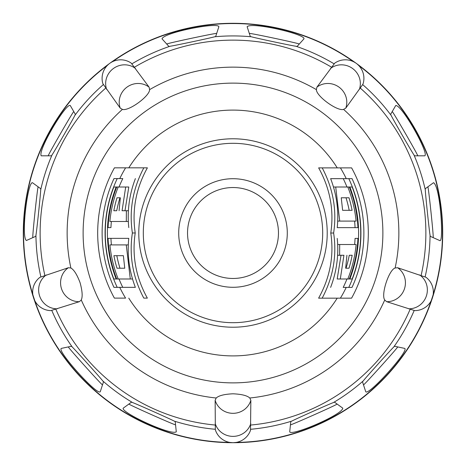 <?xml version="1.0" encoding="UTF-8"?>
<svg xmlns="http://www.w3.org/2000/svg" width="466" height="466" viewBox="0 0 466 466"><rect width="100%" height="100%" fill="white"/><g stroke="black" fill="none" stroke-linecap="round" stroke-linejoin="round"><path stroke-width="0.7" d="M358.622 65.391A209.461 209.461 0 0 1 433.147 294.757L431.225 300.681A209.461 209.461 0 0 1 236.116 442.438L233 442.7A209.7 209.7 0 0 1 33.564 297.803A209.7 209.7 0 0 0 432.436 297.809A209.7 209.7 0 0 0 356.251 63.341L356.257 63.347A209.7 209.7 0 0 1 432.436 297.803A209.7 209.7 0 0 1 432.023 299.055A209.7 209.7 0 0 1 233 442.7L229.884 442.438A209.461 209.461 0 0 1 34.775 300.681L32.853 294.757A209.461 209.461 0 0 1 107.372 65.397M215.904 431.365L216.358 432.349M216.836 433.258L217.337 434.096M217.366 434.137L217.855 434.871M218.385 435.576L218.799 436.089M218.915 436.223L219.451 436.823M219.993 437.376L220.302 437.673M220.529 437.883L221.059 438.349M221.595 438.78L222.113 439.17M222.637 439.537L223.156 439.875M223.668 440.184L224.181 440.469M224.315 440.545L225.73 441.215M226.185 441.401L226.686 441.593M227.187 441.768L227.693 441.925M228.218 442.071L228.736 442.205M229.313 442.327L229.691 442.403M215.333 429.279L215.49 430.293A18.558 18.558 0 0 0 250.51 430.293L250.848 400.306L249.799 398.005C247.207 395.593 241.609 394.189 233 393.793C224.391 394.189 218.793 395.593 216.201 398.005L215.152 400.306L215.333 429.279A197.077 197.077 0 0 1 174.214 421.101L175.216 421.608L176.288 431.831C170.853 435.797 121.055 412.596 123.187 408.187L131.505 402.146L132.548 402.548C136.853 404.08 170.282 418.969 174.214 421.101M102.788 380.932L103.499 381.8L100.318 391.574C98.227 396.956 55.891 349.954 61.43 348.376L71.479 346.244L72.271 347.036C75.638 350.246 99.864 377.151 102.788 380.932A197.077 197.077 0 0 0 132.548 402.548M50.777 310.618L79.395 301.677L81.265 299.97C82.756 296.76 82.36 291.011 80.082 282.711C77.041 274.631 73.978 269.732 70.879 268.008L68.368 267.729L39.954 277.311A18.558 18.558 0 0 0 50.777 310.618A18.558 18.558 0 0 1 39.954 277.311M35.375 301.735L35.678 302.218M35.993 302.684L36.313 303.133M37.006 304.007L37.373 304.432M37.763 304.851L38.165 305.265M38.602 305.684L39.057 306.086M39.54 306.494L40.053 306.896M41.183 307.682L41.794 308.055M43.163 308.789L43.909 309.127M44.707 309.447L45.563 309.744M45.854 309.832L46.355 309.977M47.45 310.24L48.487 310.42M48.621 310.443L49.594 310.554M416.371 310.554L417.449 310.432M418.462 310.257L419.417 310.036M419.464 310.024L420.309 309.785M421.142 309.5L421.759 309.267M421.928 309.197L422.656 308.871M423.355 308.527L423.734 308.323M424.002 308.177L424.608 307.81M425.184 307.438L425.714 307.065M426.227 306.675L426.71 306.29M427.159 305.894L427.59 305.498M427.701 305.393L428.778 304.257M429.099 303.884L429.431 303.465M429.751 303.04L430.06 302.609M430.363 302.16L430.648 301.7M430.945 301.193L431.132 300.855M414.216 310.455L415.223 310.618A18.558 18.558 0 0 0 426.046 277.311L397.632 267.729L395.121 268.008C388.883 269.861 380.774 294.803 384.735 299.97L386.605 301.677L414.216 310.455A197.077 197.077 0 0 1 393.729 347.036L394.521 346.244L404.57 348.376C410.325 349.675 367.633 397.102 365.682 391.574L362.501 381.8L363.212 380.932C366.34 376.924 390.432 350.176 393.729 347.036M334.495 402.146L333.452 402.548C329.235 404.045 295.805 418.928 291.786 421.101L290.784 421.608L289.712 431.831C291.559 436.362 342.126 414.88 342.813 408.187L334.495 402.146M236.425 442.38L236.716 442.327M237.305 442.193L237.852 442.053M238.394 441.896L238.918 441.733M239.967 441.343L240.479 441.127M241.004 440.883L241.522 440.626M242.052 440.341L242.576 440.038M243.118 439.7L243.654 439.339M244.755 438.506L245.297 438.04M246.415 436.962L246.968 436.362M247.516 435.704L248.063 434.982M248.244 434.726L248.535 434.295M249.118 433.339L249.613 432.407M249.677 432.285L250.079 431.394M363.428 82.569L363.643 81.503M363.789 80.484L363.87 79.511M363.876 79.465L363.905 78.585M363.899 77.706L363.864 77.047M363.847 76.867L363.765 76.069M363.655 75.306L363.579 74.88M363.521 74.577L363.363 73.89M363.183 73.226L362.991 72.603M362.781 71.997L362.56 71.42M362.327 70.867L362.082 70.337M362.018 70.197L361.267 68.822M361.01 68.403L360.719 67.96M360.41 67.523L360.096 67.098M359.758 66.667L359.414 66.254M362.665 84.591L363.13 83.682A18.558 18.558 0 0 0 334.798 63.096L316.903 87.154L316.397 89.635C316.233 96.142 337.448 111.555 343.582 109.382L345.778 108.135L362.665 84.591A197.077 197.077 0 0 1 391.12 115.376L390.613 114.38L395.75 105.479C402.478 105.462 429.128 153.506 424.811 155.813L414.536 155.813L413.93 154.875C411.391 151.188 393.088 119.488 391.12 115.376M425.295 189.854L425.231 188.742L433.549 182.701C440.516 186.528 444.005 244.499 439.624 240.503L430.235 236.326L430.06 235.219C429.256 230.903 425.406 194.275 425.295 189.854A197.077 197.077 0 0 0 413.93 154.875M433.194 294.442L433.229 294.151M433.287 293.551L433.322 292.986M433.339 292.421L433.345 291.873M433.298 290.761L433.252 290.202M433.182 289.625L433.1 289.054M432.99 288.46L432.862 287.872M432.71 287.254L432.53 286.631M432.431 286.31L432.32 285.984M432.075 285.326L431.807 284.662M431.126 283.27L430.724 282.559M430.269 281.831L429.751 281.091M429.565 280.841L429.244 280.433M428.516 279.577L427.782 278.819M427.683 278.726L426.961 278.062M39.062 278.039L38.264 278.773M37.548 279.513L36.907 280.247M36.872 280.287L36.331 280.981M35.824 281.697L35.463 282.25M35.369 282.402L34.967 283.095M34.606 283.782L34.42 284.173M34.292 284.446L34.012 285.099M33.768 285.74L33.558 286.357M33.366 286.969L33.208 287.569M33.074 288.151L32.958 288.722M32.935 288.873L32.725 290.429M32.69 290.918L32.667 291.448M32.655 291.984L32.661 292.514M32.684 293.056L32.719 293.597M32.777 294.174L32.824 294.559M35.94 235.219L35.766 236.326L26.376 240.503C20.941 236.74 27.576 182.008 32.451 182.701L40.769 188.742L40.705 189.854C40.548 194.811 36.721 231.095 35.94 235.219A197.077 197.077 0 0 0 40.868 276.856M52.07 154.875L51.464 155.813L41.189 155.813C37.81 150 66.09 102.893 70.249 105.479L75.387 114.38L74.88 115.376C72.906 119.494 54.604 151.188 52.07 154.875A197.077 197.077 0 0 0 40.705 189.854M102.87 83.682L120.222 108.135L122.418 109.382C128.552 111.555 149.767 96.142 149.603 89.635L149.097 87.154L131.202 63.096A18.558 18.558 0 0 0 102.87 83.682A18.558 18.558 0 0 1 131.202 63.096M106.557 66.288L106.196 66.725M105.846 67.168L105.52 67.617M104.902 68.543L104.617 69.02M104.332 69.521L104.064 70.034M103.801 70.576L103.557 71.135M103.318 71.723L103.097 72.329M102.992 72.649L102.893 72.976M102.701 73.651L102.532 74.35M102.258 75.876L102.171 76.686M102.112 77.542L102.095 78.451M102.095 78.76L102.112 79.278M102.205 80.397L102.351 81.439M102.374 81.573L102.567 82.534M108.077 64.716L108.479 64.355M110.028 63.149L109.749 63.341A209.7 209.7 0 0 1 432.436 297.803A209.7 209.7 0 0 1 432.023 299.055A209.7 209.7 0 0 1 33.564 297.803A209.7 209.7 0 0 1 356.251 63.341L355.972 63.149M130.235 62.473L129.292 61.937M128.366 61.483L127.468 61.104M127.422 61.087L126.595 60.784M125.756 60.522L125.121 60.353M124.94 60.306L124.16 60.137M123.397 60.009L122.966 59.951M122.663 59.916L121.964 59.852M121.276 59.817L120.624 59.805M119.983 59.817L119.366 59.852M118.766 59.898L118.189 59.968M118.038 59.992L116.494 60.277M116.017 60.394L115.504 60.533M114.991 60.691L114.49 60.854M113.984 61.046L113.483 61.244M112.947 61.483L112.597 61.646M353.898 61.891L355.104 62.578M169.991 46.268L168.89 46.449L162.011 38.812C164.073 32.404 218.001 21.902 218.869 26.725L215.688 36.499L214.61 36.785C210.224 38.078 174.43 45.685 169.991 46.268A197.077 197.077 0 0 0 131.919 63.825M251.39 36.785L250.312 36.499L247.131 26.725C251.623 21.716 305.16 34.053 303.989 38.812L297.11 46.449L296.009 46.268C291.477 45.668 255.677 38.055 251.39 36.785A197.077 197.077 0 0 0 214.61 36.785M352.477 61.227L351.952 61.017M351.422 60.825L350.898 60.656M349.826 60.353L349.279 60.225M348.714 60.114L348.143 60.015M347.549 59.933L346.943 59.875M346.308 59.829L345.661 59.805M345.323 59.805L344.986 59.811M344.287 59.834L343.57 59.893M342.032 60.102L341.234 60.265M340.401 60.475L339.533 60.737M339.242 60.842L338.753 61.017M337.716 61.448L336.767 61.908M336.65 61.972L335.794 62.456M357.084 63.982L358.377 65.147M397.638 346.902C399.345 346.052 362.816 386.617 363.492 384.829M337.075 404.022C338.98 403.935 289.112 426.14 290.452 424.776M348.778 287.4A127.923 127.923 0 0 0 348.801 178.653M117.222 178.6A127.923 127.923 0 0 0 117.199 287.347M119.022 187.012A122.902 122.902 0 0 1 122.791 178.6L113.96 178.6A130.882 130.882 0 0 0 113.937 287.347L119.745 287.347A125.622 125.622 0 0 0 125.575 298.118L117.886 298.118M117.915 167.836L143.831 167.836C132.822 188.643 129.006 210.358 132.373 232.977C128.995 255.589 132.798 277.305 143.79 298.118L147.349 298.118C135.874 277.398 131.837 255.683 135.227 232.977L132.373 232.977M354.597 221.094A122.179 122.179 0 0 1 355.063 227.641L337.227 227.641C338.928 210.941 336.732 194.613 330.639 178.653L343.232 178.653A122.902 122.902 0 0 1 346.978 187.012M349.185 210.323A118.376 118.376 0 0 0 346.017 197.782L341.252 197.782L342.627 210.323L349.185 210.323M354.638 244.51A122.179 122.179 0 0 0 355.063 238.406L357.917 238.406A125.034 125.034 0 0 1 349.273 278.988L349.873 278.988C361.517 248.331 361.517 217.669 349.873 187.012L349.273 187.012A125.034 125.034 0 0 1 357.917 227.641L337.227 227.641M346.232 287.4L352.04 287.4A130.882 130.882 0 0 0 352.063 178.653L346.255 178.653A125.622 125.622 0 0 0 340.425 167.882L318.651 167.882C330.126 188.602 334.163 210.317 330.773 233.023C334.157 255.735 330.103 277.451 318.61 298.164L340.396 298.164A125.622 125.622 0 0 0 346.232 287.4L343.209 287.4A122.902 122.902 0 0 0 346.978 278.988M337.594 255.275L343.925 255.275L340.308 278.988L337.198 278.988L341.013 255.275M346.017 268.218A118.376 118.376 0 0 0 349.261 255.275L352.168 255.275A121.23 121.23 0 0 1 348.999 268.218L345.667 268.218L348.999 268.218M111.362 221.49A122.179 122.179 0 0 0 110.937 227.594L108.083 227.594A125.034 125.034 0 0 1 116.727 187.012L116.127 187.012C104.483 217.669 104.483 248.331 116.127 278.988L116.727 278.988A125.034 125.034 0 0 1 108.083 238.359L128.773 238.359C127.072 255.059 129.268 271.387 135.361 287.347L122.768 287.347A122.902 122.902 0 0 1 119.022 278.988M128.406 210.725L122.075 210.725L125.692 187.012L128.802 187.012L124.987 210.725M119.983 197.782A118.376 118.376 0 0 0 116.739 210.725L113.832 210.725A121.23 121.23 0 0 1 117.001 197.782L120.333 197.782L117.001 197.782M111.403 244.906A122.179 122.179 0 0 1 110.937 238.359L128.773 238.359M119.983 268.218A118.376 118.376 0 0 1 116.815 255.677L123.374 255.677L124.748 268.218L117.001 268.218L124.748 268.218M125.575 298.118L114.386 298.118A135.309 135.309 0 0 1 114.415 167.836L147.39 167.836C135.897 188.549 131.843 210.265 135.227 232.977M346.255 178.653L330.639 178.653M347.799 187.012A123.665 123.665 0 0 1 356.088 221.094L339.743 221.094L335.706 187.012L349.273 187.012M342.627 210.323L352.092 210.323A121.23 121.23 0 0 0 348.999 197.782L341.252 197.782M330.615 287.4C336.714 271.439 338.916 255.112 337.221 238.406M348.085 298.164L322.169 298.164C333.178 277.357 336.994 255.642 333.627 233.023C337.005 210.411 333.202 188.695 322.21 167.882L348.114 167.882M339.627 255.275L339.691 244.51L356.129 244.51A123.665 123.665 0 0 1 347.799 278.988L349.273 278.988M340.308 278.988L347.799 278.988M345.667 268.218L346.92 255.275M333.475 187.012L335.706 187.012M337.681 221.094L339.743 221.094M346.017 197.782L348.999 197.782M340.425 167.882L351.614 167.882A135.309 135.309 0 0 1 351.585 298.164L340.396 298.164M349.873 187.012L352.156 187.012A127.719 127.719 0 0 1 352.156 278.988L349.873 278.988M330.773 233.023L333.627 233.023M337.658 244.51L339.691 244.51M119.745 287.347L135.361 287.347M118.201 278.988A123.665 123.665 0 0 1 109.912 244.906L126.257 244.906L130.294 278.988L116.727 278.988M123.374 255.677L113.908 255.677A121.23 121.23 0 0 0 117.001 268.218M135.385 178.6C129.286 194.561 127.084 210.888 128.779 227.594M126.373 210.725L126.309 221.49L109.871 221.49A123.665 123.665 0 0 1 118.201 187.012L116.727 187.012M125.692 187.012L118.201 187.012M120.333 197.782L119.08 210.725M132.525 278.988L130.294 278.988M128.319 244.906L126.257 244.906M116.127 278.988L113.844 278.988A127.719 127.719 0 0 1 113.844 187.012L116.127 187.012M128.342 221.49L126.309 221.49M392.203 111.619C391.918 109.731 419.214 157.007 417.722 155.813M427.811 186.866C428.318 185.025 434.027 239.314 433.147 237.619M166.758 44.078C164.871 43.769 218.269 32.416 216.673 33.47M249.327 33.47C247.731 32.416 301.129 43.769 299.242 44.078M175.548 424.776C176.888 426.14 127.02 403.935 128.925 404.022M102.508 384.829C103.184 386.617 66.655 346.052 68.362 346.902M32.853 237.619C31.973 239.314 37.682 185.025 38.189 186.866M48.278 155.813C46.786 157.007 74.082 109.731 73.797 111.619M33.564 297.803A209.7 209.7 0 0 1 109.749 63.341M233 442.7A209.7 209.7 0 0 0 356.251 63.341M51.784 310.455A197.077 197.077 0 0 0 72.271 347.036M333.452 402.548A197.077 197.077 0 0 0 363.212 380.932M250.667 429.279A197.077 197.077 0 0 0 291.786 421.101M425.132 276.856A197.077 197.077 0 0 0 430.06 235.219M103.336 84.591A197.077 197.077 0 0 0 74.88 115.376M353.583 61.733A209.461 209.461 0 0 0 112.422 61.728M334.081 63.825A197.077 197.077 0 0 0 296.009 46.268M363.13 83.682A18.558 18.558 0 0 0 334.798 63.096M415.223 310.618A18.558 18.558 0 0 0 426.046 277.311M408.641 308.801A18.558 17.924 -72 0 0 426.425 295.846A18.558 17.924 -72 0 0 419.656 274.917M250.784 425.044A192.866 192.866 0 0 0 410.15 309.255M421.142 275.435A192.866 192.866 0 0 0 360.265 88.08M134.505 67.18A192.866 192.866 0 0 1 331.495 67.18M215.216 425.044A192.866 192.866 0 0 1 55.85 309.255M44.858 275.435A192.866 192.866 0 0 1 105.735 88.08M215.187 423.472A18.558 17.924 0 0 0 233 436.374A18.558 17.924 0 0 0 250.813 423.472M70.879 268.008A165.855 165.855 0 0 1 122.418 109.388M216.195 398.005A165.855 165.855 0 0 1 81.265 299.97M316.397 89.635A165.855 165.855 0 0 0 149.603 89.635M343.582 109.388A165.855 165.855 0 0 1 395.121 268.008M384.735 299.97A165.855 165.855 0 0 1 249.805 398.005M233 382.877A149.877 149.877 0 0 0 382.877 233A149.877 149.877 0 0 0 233 83.123A149.877 149.877 0 0 0 90.462 279.332A149.877 149.877 0 0 0 233 382.877M128.762 298.118A122.902 122.902 0 0 0 337.203 298.164M337.238 167.882A122.902 122.902 0 0 0 128.797 167.836M233 327.219A94.219 94.219 0 0 1 138.781 233A94.219 94.219 0 0 1 233 138.781A94.219 94.219 0 0 1 327.219 233A94.219 94.219 0 0 1 233 327.219M233 143.307A89.693 89.693 0 0 1 322.693 233A89.693 89.693 0 0 1 233 322.693A89.693 89.693 0 0 1 143.307 233A89.693 89.693 0 0 1 233 143.307M233 287.289A54.289 54.289 0 0 1 178.711 233A54.289 54.289 0 0 1 233 178.711A54.289 54.289 0 0 1 287.289 233A54.289 54.289 0 0 1 233 287.289M233 278.464A45.464 45.464 0 0 0 278.464 233A45.464 45.464 0 0 0 233 187.536A45.464 45.464 0 0 0 187.536 233A45.464 45.464 0 0 0 233 278.464M125.604 167.836A125.622 125.622 0 0 0 119.768 178.6M68.368 267.729A18.558 17.924 72 0 0 61.506 288.722A18.558 17.924 72 0 0 79.395 301.677M46.344 274.917A18.558 17.924 72 0 0 39.575 295.846A18.558 17.924 72 0 0 57.359 308.801M215.152 400.306A18.558 17.924 0 0 0 233 413.325A18.558 17.924 0 0 0 250.848 400.306M149.097 87.154A18.558 17.924 144 0 0 127.008 87.119A18.558 17.924 144 0 0 120.222 108.135M135.455 68.432A18.558 17.924 144 0 0 113.459 68.467A18.558 17.924 144 0 0 106.632 89.379M345.778 108.135A18.558 17.924 -144 0 0 338.992 87.119A18.558 17.924 -144 0 0 316.903 87.154M359.368 89.379A18.558 17.924 -144 0 0 352.541 68.467A18.558 17.924 -144 0 0 330.545 68.432M386.605 301.677A18.558 17.924 -72 0 0 404.494 288.722A18.558 17.924 -72 0 0 397.632 267.729M432.436 297.803L432.023 299.055"/></g></svg>
